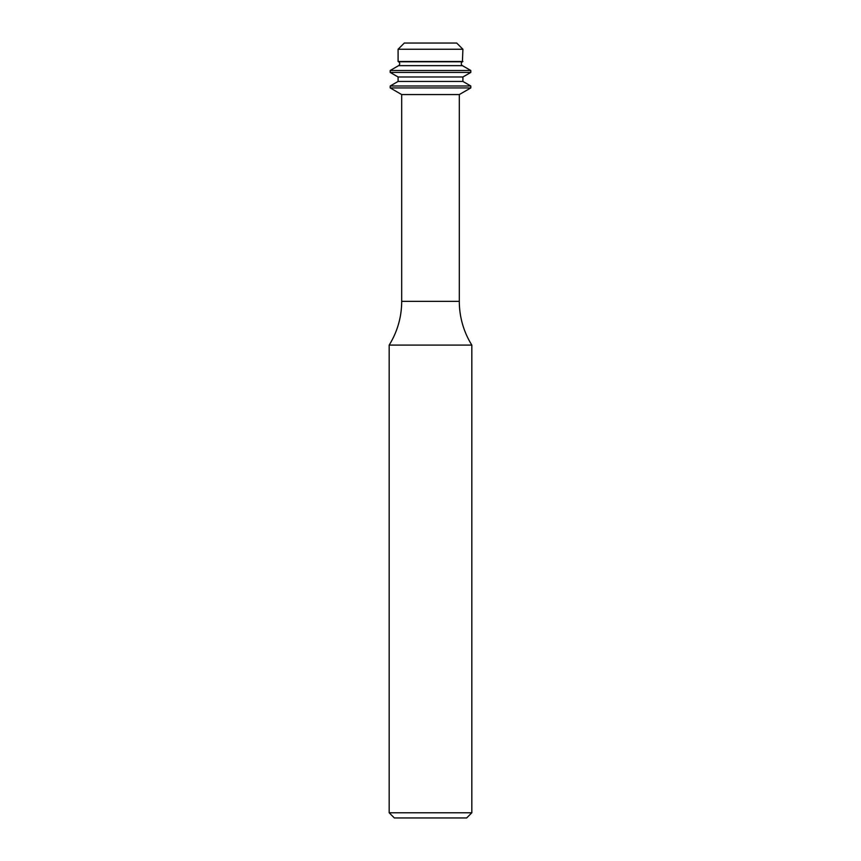 <?xml version="1.0" encoding="UTF-8"?>
<svg xmlns="http://www.w3.org/2000/svg" width="861" height="861" viewBox="0 0 861 861"><rect width="100%" height="100%" fill="white"/><g stroke="black" fill="none" stroke-linecap="round" stroke-linejoin="round"><path stroke-width="1.29" d="M462.906 81.44L398.094 81.44L398.094 76.984L390.205 72.432L390.205 70.494L398.589 65.651A2.239 2.239 0 0 0 398.589 61.777L462.411 61.777A2.239 2.239 0 0 0 462.411 65.651L470.795 70.494L470.795 72.432L462.906 76.984L462.906 81.44L470.795 85.992L470.795 87.93L459.311 94.559L459.311 301.35A82.656 82.656 0 0 0 471.828 345.089L471.828 812.784L466.662 817.95L394.338 817.95L389.172 812.784L471.828 812.784M389.172 812.784L389.172 345.089L471.828 345.089M459.311 94.559L401.689 94.559L401.689 301.35A82.656 82.656 0 0 1 389.172 345.089M401.689 94.559L390.205 87.93L470.795 87.93M390.205 87.93L390.205 85.992L470.795 85.992M398.094 81.44L390.205 85.992M398.094 76.984L462.906 76.984M390.205 72.432L470.795 72.432M390.205 70.494L470.795 70.494M462.411 61.777L462.906 49.249L398.094 49.249L398.094 61.486L462.906 61.486M398.094 49.249L404.293 43.05L456.707 43.05L462.906 49.249M401.689 301.35L459.311 301.35M398.589 65.651L462.411 65.651"/></g></svg>
